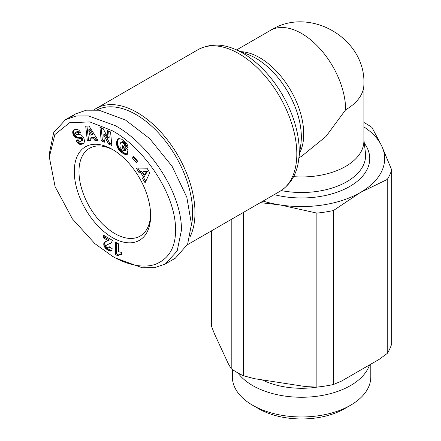 <?xml version="1.0" encoding="UTF-8"?>
<svg xmlns="http://www.w3.org/2000/svg" width="441" height="441" viewBox="0 0 441 441"><rect width="100%" height="100%" fill="white"/><g stroke="black" fill="none" stroke-linecap="round" stroke-linejoin="round"><path stroke-width="0.66" d="M115.399 257.974L112.461 256.282L94.859 243.63L72.401 218.901L55.103 186.653L49.32 157.09L54.866 134.588L69.568 122.752L89.81 121.909L112.461 130.806C143.099 147.294 176.554 193.891 175.584 231.42C175.193 248.3 168.308 259.319 154.934 264.479C139.549 269.401 121.744 261.849 112.461 256.282L115.399 257.979L142.283 267.781L154.57 267.72L165.331 263.988L177.177 250.979L181.477 229.998C181.571 190.699 147.195 142.878 115.399 125.718L88.448 115.911L76.205 115.983L65.461 119.709L75.45 113.943L86.342 110.189L98.966 110.217L125.382 119.958L149.708 138.639L172.106 166.301L186.824 197.215L191.46 224.232L187.612 244.248L175.32 258.222L165.331 263.988M49.32 157.09L49.32 153.7L53.642 132.675L65.461 119.709M94.137 109.776A81.822 47.237 60 0 1 96.221 108.442A81.822 47.237 60 0 1 137.129 112.494A81.822 47.237 60 0 1 194.988 212.705A81.822 47.237 60 0 1 190.121 236.707M96.948 109.974A80.157 46.277 60 0 1 158.336 132.769A80.157 46.277 60 0 1 192.634 212.705A80.157 46.277 60 0 1 191.455 225.329M293.574 176.654A62.302 35.969 0 0 0 345.645 166.417A62.302 35.969 0 0 0 363.891 140.982L363.891 84.352A62.302 35.969 180 0 1 345.645 109.781A62.302 35.969 -120 0 0 318.452 47.088A62.302 35.969 -120 0 0 270.443 30.396L236.635 49.916M298.932 157.823L301.594 156.285L325.976 136.473L345.645 109.781M112.461 237.633A53.995 31.173 60 0 1 74.281 171.505A53.995 31.173 60 0 1 112.461 149.46L112.461 149.46A53.995 31.173 60 0 1 150.64 215.588A53.995 31.173 60 0 1 112.461 237.633M113.657 150.172A50.671 29.255 -120 0 0 89.473 148.308A50.671 29.255 -120 0 0 81.706 188.908A50.671 29.255 -120 0 0 114.809 233.559A50.671 29.255 -120 0 0 140.144 236.073A50.671 29.255 -120 0 0 150.624 214.199M262.152 379.866A60.638 35.01 0 0 0 317.955 386.983M237.87 372.888A69.204 39.955 0 0 0 350.529 385.561A69.204 39.955 0 0 0 369.53 364.916M232.39 369.53L232.39 377.011A69.204 39.955 0 0 0 252.66 405.262L252.66 405.262A69.204 39.955 0 0 0 350.529 405.262L350.529 405.262A69.204 39.955 0 0 0 370.798 377.011L370.798 364.183M258.531 408.653L252.66 405.262L258.531 408.653A60.897 35.159 0 0 0 344.653 408.653L350.529 405.262M70.786 117.312L75.45 113.943M363.891 126.898A83.068 47.959 180 0 1 381.829 146.203A83.068 47.959 180 0 1 360.33 192.53A83.068 47.959 180 0 1 280.096 204.938A83.068 47.959 180 0 1 263.029 201.09M89.027 126.01L98.073 140.282L94.887 140.442L93.514 138.077L90.058 138.248L90.46 140.662L87.351 140.811L85.708 126.176L89.027 126.01M121.744 139.218L126.154 142.829L127.493 145.067L128.099 147.63L124.715 145.739L123.783 143.645L121.484 142.267L120.784 142.537L120.15 143.76L119.902 145.833L120.217 147.57L121.953 149.907L124.423 150.932L124.594 149.824L122.311 148.077L122.681 145.635L127.962 149.664L127.195 154.675L124.296 154.118L120.873 151.936L118.508 149.444L117.069 146.671L116.474 143.154L117.212 139.885L118.965 138.562L121.744 139.218M149.758 172.795L145.089 182.822L142.465 178.429L143.331 176.929L140.481 172.155L138.816 172.31L136.252 168.021L147.024 168.214L149.758 172.795M133.601 156.257L137.564 161.059L136.407 162.823L132.443 158.021L133.601 156.257M103.139 128.601L108.023 137.989L107.328 130.481L110.575 131.931L111.821 145.508L108.574 144.053L103.729 134.731L104.412 142.189L101.176 140.734L99.931 127.162L103.139 128.601M73.928 129.952L76.883 129.213L78.945 130.222L80.642 132.394L78.228 133.54L77.109 132.3L76.172 132.146L75.455 132.769L75.609 133.634L76.475 134.318L79.887 134.571L81.519 135.244L82.787 136.412L84.005 138.529L84.507 141.126L84.11 142.641L83.211 143.606L81.21 144.35L79.788 144.339L78.498 143.788L75.835 140.861L78.068 139.599C78.674 141.054 79.628 141.611 80.918 141.28L81.552 140.679L81.579 139.907L80.604 138.518L76.166 137.746L74.915 137.002L73.592 135.437L72.671 132.151L73.09 130.784L73.928 129.952M107.009 246.899L108.563 248.018L109.307 246.773L112.251 248.752L111.623 250.62L110.305 251.1L107.174 249.678L104.969 247.655L103.911 245.477L103.993 242.831L105.052 241.778L108.238 240.67L103.657 238.024L103.657 235.262L112.461 240.345L111.242 242.952L107.02 244.854L106.65 245.736L107.009 246.899M118.42 243.785L118.42 251.921A8.318 4.801 60 0 1 121.496 252.616L121.496 254.705L119.175 254.711L117.874 255.89L115.443 254.49L115.443 242.065L118.42 243.785M260.366 202.628L280.096 204.938L316.864 213.097A91.375 52.755 0 0 0 333.413 210.539L360.33 192.53L387.248 179.459A91.375 52.755 0 0 0 391.68 169.901L381.829 146.203L371.978 127.443A91.375 52.755 180 0 0 363.891 122.493M94.887 140.442L96.061 139.764L97.693 139.681M86.954 126.115L88.531 140.133L87.351 140.811M88.531 140.133L90.355 140.045M93.514 138.077L94.688 137.399L91.232 137.57L90.058 138.248M94.688 137.399L96.061 139.764M118.623 138.656L117.83 139.113M118.712 138.634L117.73 139.202M118.838 138.601L117.46 139.516M118.635 138.838L117.212 139.885M118.386 139.207L117.003 140.304M118.177 139.626L116.826 140.784M118.001 140.106L117.857 140.629L116.683 141.307M117.857 140.629L117.747 141.208L116.573 141.886M117.747 141.208L116.567 141.936M117.741 141.258L117.675 141.864L116.501 142.542M117.675 141.864L117.648 142.476L116.474 143.154M117.648 142.476L117.659 143.088L116.485 143.766M117.659 143.088L117.714 143.711L116.54 144.389M117.714 143.711L117.808 144.339L116.633 145.017M117.808 144.339L117.945 144.979L116.771 145.657M117.945 144.979L118.028 145.304L116.854 145.982M118.028 145.304L118.243 145.993L117.069 146.671M118.243 145.993L118.497 146.66L117.323 147.338M118.497 146.66L118.8 147.311L117.626 147.989M118.8 147.311L119.147 147.944L117.973 148.623M119.147 147.944L119.539 148.562L118.364 149.24M119.539 148.562L118.508 149.444M119.687 148.766L120.073 149.279L118.899 149.957M120.073 149.279L120.503 149.786L119.329 150.464M120.503 149.786L120.977 150.276L119.803 150.954M120.977 150.276L121.49 150.772L120.316 151.45M121.49 150.772L122.047 151.257L120.873 151.936M122.047 151.257L122.642 151.726L121.468 152.404M122.642 151.726L121.688 152.575M122.863 151.897L123.436 152.305L122.262 152.983M123.436 152.305L123.987 152.669L122.813 153.347M123.987 152.669L124.505 152.977L123.331 153.655M124.505 152.977L125.001 153.236L123.827 153.915M125.001 153.236L125.47 153.44L124.296 154.118M125.47 153.44L125.823 153.567L124.649 154.245M125.823 153.567L126.275 153.705L125.101 154.383M126.275 153.705L126.76 153.821L125.586 154.499M126.76 153.821L127.273 153.903L126.098 154.582M127.256 154.284L126.633 154.642M123.64 146.368L123.486 147.399L122.311 148.077M123.486 147.399L125.768 149.146L124.594 149.824M125.768 149.146L125.597 150.254L124.423 150.932M121.484 142.267L122.251 141.671L121.077 142.349M122.659 141.589L123.122 141.649L121.948 142.327M123.122 141.649L123.623 141.859L122.444 142.537M123.623 141.859L124.164 142.211L122.989 142.89M124.164 142.211L124.467 142.46L123.293 143.138M124.467 142.46L124.957 142.967L123.783 143.645M124.957 142.967L125.354 143.518L124.18 144.196M125.354 143.518L124.296 144.4M125.47 143.722L125.735 144.372L124.56 145.05M125.735 144.372L125.889 145.061L124.715 145.739M125.889 145.061L127.84 146.153M142.465 178.429L143.639 177.751L145.784 181.339M137.851 168.049L139.99 171.632L138.816 172.31M139.99 171.632L141.655 171.477L140.481 172.155M141.655 171.477L144.51 176.251L143.331 176.929M144.51 176.251L143.639 177.751M134.009 156.748L132.443 158.021M133.617 157.343L137.173 161.654M108.618 131.054L109.197 137.311L108.023 137.989M101.221 127.741L102.351 140.056L101.176 140.734M102.351 140.056L104.296 140.933M108.574 144.053L109.754 143.375L104.903 134.053L103.729 134.731M109.754 143.375L111.705 144.251M74.645 129.593L73.586 130.205M74.733 129.555L73.305 130.481M74.479 129.803L73.09 130.784M74.264 130.106L72.914 131.12M74.088 130.442L72.748 131.622M73.923 130.944L73.845 131.473L72.671 132.151M73.845 131.473L73.856 132.041L72.682 132.719M73.856 132.041L72.704 132.934M73.879 132.256L74 132.923L72.826 133.601M74 132.923L74.204 133.584L73.03 134.262M74.204 133.584L74.49 134.246L73.316 134.924M74.49 134.246L74.772 134.759L73.592 135.437M74.772 134.759L75.174 135.359L74 136.037M75.174 135.359L75.609 135.878L74.435 136.561M75.609 135.878L76.089 136.324L74.915 137.002M76.089 136.324L76.613 136.699L75.439 137.377M76.613 136.699L76.916 136.875L75.742 137.553M76.916 136.875L77.34 137.068L76.166 137.746M77.34 137.068L77.798 137.228L76.624 137.906M77.798 137.228L78.294 137.344L77.12 138.022M78.294 137.344L78.829 137.438L77.649 138.116M78.829 137.438L79.391 137.493L78.217 138.171M79.391 137.493L80.405 137.526L79.231 138.204M80.405 137.526L80.984 137.581L79.81 138.259M80.984 137.581L81.436 137.686L80.262 138.364M81.436 137.686L81.778 137.84L80.604 138.518M81.778 137.84L82.175 138.16L81.001 138.838M82.175 138.16L82.605 138.794L81.431 139.472M82.605 138.794L82.754 139.229L81.579 139.907M82.754 139.229L82.765 139.841L81.591 140.519M82.765 139.841L81.552 140.679M82.726 140.001L81.32 141.037M82.495 140.359L80.918 141.28M77.01 140.183L78.68 142.278L77.506 142.956M78.68 142.278L79.165 142.719L77.991 143.397M79.165 142.719L79.672 143.11L78.498 143.788M79.672 143.11L80.119 143.369L78.939 144.053M80.119 143.369L80.527 143.54L79.352 144.218M80.527 143.54L80.962 143.661L79.788 144.339M80.962 143.661L81.42 143.722L80.24 144.4M81.42 143.722L81.888 143.722L80.714 144.4M81.888 143.722L82.384 143.672L81.21 144.35M82.384 143.672L81.728 144.24M82.908 143.562L82.263 144.069M83.509 143.375L82.379 144.031M76.172 132.146L77.175 131.512L76.001 132.19M77.346 131.468L77.825 131.457L76.651 132.135M77.825 131.457L78.283 131.622L77.109 132.3M78.283 131.622L77.296 132.432M78.47 131.754L78.933 132.206L77.759 132.884M78.933 132.206L79.402 132.862L78.228 133.54M79.402 132.862L80.587 132.3M111.226 242.963L107.428 244.584M109.131 243.675L107.951 244.353M110.41 243.289L109.236 243.967M111.027 243.052L109.853 243.73M104.831 235.941L104.831 237.346L103.657 238.024M104.831 237.346L109.412 239.992L108.238 240.67M105.145 241.74L104.611 242.048M105.608 241.536L104.285 242.357M105.46 241.679L103.993 242.831M105.167 242.153L104.969 242.765L103.795 243.443M104.969 242.765L104.903 243.493L103.729 244.171M104.903 243.493L104.925 243.967L103.751 244.645M104.925 243.967L105.085 244.799L103.911 245.477M105.085 244.799L105.388 245.665L104.214 246.343M105.388 245.665L105.642 246.172L104.467 246.85M105.642 246.172L106.143 246.977L104.969 247.655M106.143 246.977L106.744 247.693L105.57 248.371M106.744 247.693L107.058 248.013L105.884 248.691M107.058 248.013L107.659 248.515L106.485 249.193M107.659 248.515L108.348 249L107.174 249.678M108.348 249L109.159 249.501L107.984 250.179M109.159 249.501L109.561 249.722L108.387 250.4M109.561 249.722L110.305 250.091L109.131 250.769M110.305 250.091L110.945 250.317L109.77 250.995M110.945 250.317L111.479 250.422L110.305 251.1M111.689 250.494L110.641 251.1M109.842 247.131L109.12 247.55M110.013 247.247L108.828 247.936M116.617 242.743L116.617 253.812L115.443 254.49M116.617 253.812L118.651 254.986M119.175 254.711L118.679 254.959M120.349 254.033L119.561 254.595M120.735 253.917L121.292 253.878L120.117 254.556M121.496 254.159L120.762 254.584M211.504 230.841L211.504 326.263L214.475 333.898L228.24 363.56L231.211 368.72L231.211 219.464M243.327 212.468L243.327 375.715L254.407 378.665L305.784 386.614L316.864 387.093L316.864 213.097M333.413 210.539L333.413 384.53L341.527 381.085L379.133 359.371L387.248 353.45L387.248 179.459M316.864 387.093A91.375 52.755 0 0 0 333.413 384.53M391.68 169.901L391.68 343.897A91.375 52.755 0 0 1 387.248 353.45M91.722 134.99L92.902 134.312L89.898 129.163L88.724 129.841L89.562 135.095L91.722 134.99L88.724 129.841M147.542 171.053L143.871 171.334L142.697 172.012L144.477 174.994L146.362 171.731L147.542 171.053L145.651 174.316L144.477 174.994M231.211 368.72A91.375 52.755 0 0 0 243.327 375.715M146.362 171.731L142.697 172.012M187.375 244.772L279.864 191.372A81.822 47.237 -120 0 0 292.411 125.806A81.822 47.237 -120 0 0 238.956 53.708A81.822 47.237 -120 0 0 198.048 49.657C209.31 43.813 221.388 43.587 234.292 48.973A79.876 46.118 -120 0 1 242.732 53.113A79.876 46.118 -120 0 1 298.579 160.326L300.817 144.505A64.243 37.094 -120 0 0 255.901 58.273A64.243 37.094 -120 0 0 249.115 54.943L234.292 48.973M299.604 153.104A62.302 35.969 -120 0 0 259.677 57.683A62.302 35.969 -120 0 0 241.056 51.696M281.171 190.578A64.017 36.961 0 0 0 346.858 181.686A64.017 36.961 0 0 0 365.462 153.038L363.891 139.758M274.197 194.646A68.151 39.348 0 0 0 349.785 186.438A68.151 39.348 0 0 0 364.299 143.209M79.997 137.515L78.818 138.193M79.722 143.138L78.548 143.816M109.842 243.454L108.668 244.132M198.048 49.657L96.221 108.442M279.864 191.372C290.553 184.536 296.793 174.189 298.579 160.326M270.443 30.396C309.257 5.496 366.058 38.317 363.891 84.352"/></g></svg>

